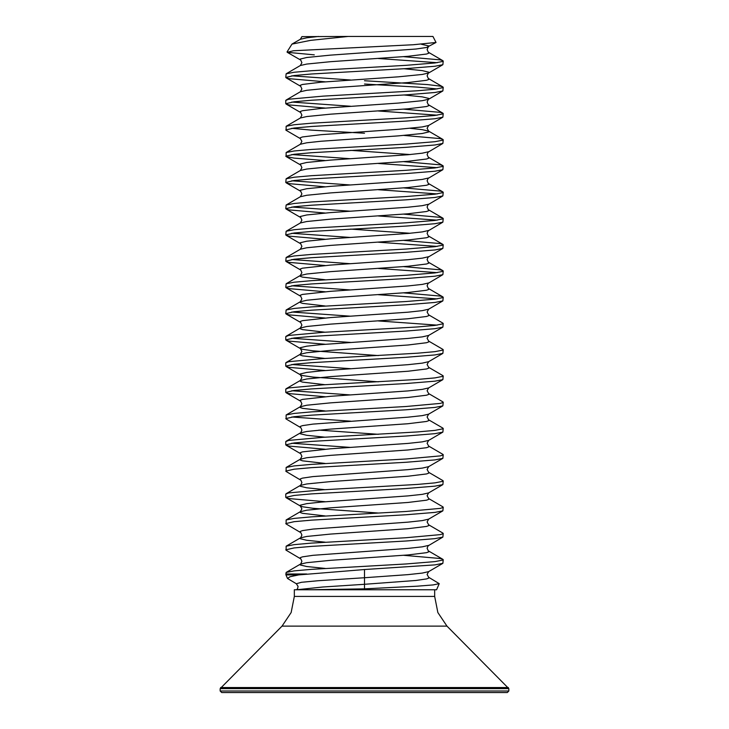 <?xml version="1.0" encoding="UTF-8"?>
<svg xmlns="http://www.w3.org/2000/svg" width="729" height="729" viewBox="0 0 729 729"><rect width="100%" height="100%" fill="white"/><g stroke="black" fill="none" stroke-linecap="round" stroke-linejoin="round"><path stroke-width="1.09" d="M439.232 583.619L433.154 584.913L416.879 586.216L364.5 588.859L364.5 584.293L415.995 580.43L426.565 578.89L428.752 578.115L428.625 577.268L439.232 583.619L436.571 589.715L294.361 589.715L294.361 596.422L291.163 612.497L282.059 626.12L220.158 688.659L220.158 691.019L221.689 692.55L290.944 692.55M434.639 589.715L434.639 596.422L294.361 596.422M438.056 692.55L507.311 692.55L508.842 691.019L508.842 688.659L446.941 626.12L437.837 612.497L434.639 596.422M507.311 692.55L221.689 692.55M314.308 54.885L287.253 52.26L293.468 50.757L413.279 44.77L436.051 42.446L432.953 36.45L344.462 36.45M296.758 589.715L322.455 587L364.5 584.293L364.5 577.732L318.026 580.767L301.469 582.28L296.384 583.792L287.508 578.443L290.024 576.712L298.735 574.908L285.968 574.908L286.096 572.429L294.024 570.88L311.456 569.34L405.944 563.936L434.976 561.622L442.895 560.072L442.904 559.307L440.225 558.532L403.811 555.316M428.625 577.268L427.13 574.452L428.625 571.636L422.264 573.103L407.976 574.643L364.5 577.732L364.5 569.531L434.976 564.902L442.904 563.353L443.232 559.69M325.189 81.83L288.775 78.614L285.768 77.456L286.096 73.793L294.024 72.244L311.456 70.704L405.944 65.3L434.976 62.986L442.895 61.436L442.904 60.671L440.225 59.896L403.811 56.68M285.768 77.456L294.024 75.524L311.456 73.984L405.944 68.581L434.976 66.266L442.904 64.717L443.232 61.054M437.245 62.694L378.333 58.511M325.189 108.074L288.775 104.858L285.768 103.7L285.768 100.42L288.775 99.262L323.056 96.173L417.544 90.77L434.976 89.23L442.895 87.68L442.904 86.915L440.225 86.14L427.331 84.6L364.5 80.737M285.768 103.7L294.024 101.768L311.456 100.228L405.944 94.825L434.976 92.51L442.904 90.961L443.232 87.298M437.245 88.938L417.544 87.106L364.5 84.017M325.189 160.562L294.024 158.12L286.096 156.571L286.096 152.525L300.375 144.242L301.87 141.426L300.375 138.61L286.096 130.327L286.096 126.281L294.024 124.732L311.456 123.192L405.944 117.788L434.976 115.474L442.895 113.924L442.904 113.159L440.225 112.384L403.811 109.168M285.768 129.944L294.024 128.012L311.456 126.472L405.944 121.069L434.976 118.754L442.904 117.205L443.232 113.542M437.245 115.182L378.333 110.999M286.096 152.525L294.024 150.976L311.456 149.436L405.944 144.032L434.976 141.718L442.895 140.168L442.904 139.403L440.225 138.628L403.811 135.412M285.768 156.188L294.024 154.256L311.456 152.716L405.944 147.313L434.976 144.998L442.904 143.449L443.232 139.786M325.189 186.806L288.775 183.59L285.768 182.432L286.096 178.769L294.024 177.22L311.456 175.68L405.944 170.276L434.976 167.962L442.895 166.412L442.904 165.647L440.225 164.872L403.811 161.656M285.768 182.432L294.024 180.5L311.456 178.96L405.944 173.557L434.976 171.242L442.904 169.693L443.232 166.03M437.245 167.67L378.333 163.487M325.189 213.05L288.775 209.834L285.768 208.676L286.096 205.013L294.024 203.464L311.456 201.924L405.944 196.52L434.976 194.206L442.895 192.656L442.904 191.891L440.225 191.116L403.811 187.9M285.768 208.676L294.024 206.744L311.456 205.204L405.944 199.801L434.976 197.486L442.904 195.937L443.232 192.274M437.245 193.914L378.333 189.731M325.189 239.294L288.775 236.078L285.768 234.92L286.096 231.257L294.024 229.708L311.456 228.168L405.944 222.764L434.976 220.45L442.895 218.9L442.904 218.135L440.225 217.36L403.811 214.144M285.768 234.92L294.024 232.988L311.456 231.448L405.944 226.045L434.976 223.73L442.904 222.181L443.232 218.518M437.245 220.158L378.333 215.975M325.189 265.538L288.775 262.322L285.768 261.164L286.096 257.501L294.024 255.952L311.456 254.412L405.944 249.008L434.976 246.694L442.895 245.144L442.904 244.379L440.225 243.604L403.811 240.388M285.768 261.164L294.024 259.232L311.456 257.692L405.944 252.289L434.976 249.974L442.904 248.425L443.232 244.762M437.245 246.402L378.333 242.219M325.189 291.782L288.775 288.566L285.768 287.408L286.096 283.745L294.024 282.196L311.456 280.656L405.944 275.252L434.976 272.938L442.895 271.388L442.904 270.623L440.225 269.848L403.811 266.632M285.768 287.408L294.024 285.476L311.456 283.936L405.944 278.533L434.976 276.218L442.904 274.669L443.232 271.006M437.245 272.646L378.333 268.463M325.189 318.026L288.775 314.81L285.768 313.652L286.096 309.989L294.024 308.44L311.456 306.9L405.944 301.496L434.976 299.182L442.895 297.632L442.904 296.867L440.225 296.092L403.811 292.876M285.768 313.652L294.024 311.72L311.456 310.18L405.944 304.777L434.976 302.462L442.904 300.913L443.232 297.25M437.245 298.89L378.333 294.707M325.189 344.27L288.775 341.054L285.768 339.896L285.768 336.616L288.775 335.458L323.056 332.369L417.544 326.966L434.976 325.426L442.895 323.876L442.904 323.111L428.625 314.828L427.13 312.012L428.625 309.196L442.904 300.913M285.768 339.896L294.024 337.964L311.456 336.424L405.944 331.021L434.976 328.706L442.904 327.157L443.232 323.494M437.245 325.134L378.333 320.951M325.189 370.514L288.775 367.298L285.768 366.14L285.768 362.86L288.775 361.702L323.056 358.613L417.544 353.21L434.976 351.67L442.895 350.12L442.904 349.355L428.625 341.072L427.13 338.256L428.625 335.44L442.904 327.157M285.768 366.14L294.024 364.208L311.456 362.668L405.944 357.265L434.976 354.95L442.904 353.401L443.232 349.738M325.189 396.758L288.775 393.542L285.768 392.384L285.768 389.104L288.775 387.946L323.056 384.857L417.544 379.454L434.976 377.914L442.895 376.364L442.904 375.599L428.625 367.316L427.13 364.5L428.625 361.684L442.904 353.401M285.768 392.384L294.024 390.452L311.456 388.912L405.944 383.509L434.976 381.194L442.904 379.645L443.232 375.982M325.189 437.218L306.736 435.322L300.248 433.773L301.87 430.11L300.931 427.741L286.096 419.011L286.096 414.965L294.024 413.416L311.456 411.876L405.944 406.472L440.225 403.383L442.895 402.608L442.904 401.843L428.625 393.56L427.13 390.744L428.625 387.928L442.904 379.645M285.768 418.628L294.024 416.696L311.456 415.156L405.944 409.753L434.976 407.438L442.904 405.889L443.232 402.226M325.189 449.246L288.775 446.03L285.768 444.872L285.768 441.592L288.775 440.434L323.056 437.345L417.544 431.942L434.976 430.402L442.895 428.852L442.904 428.087L428.625 419.804L427.13 416.988L428.625 414.172L442.904 405.889M285.768 444.872L294.024 442.94L311.456 441.4L405.944 435.997L434.976 433.682L442.904 432.133L443.232 428.47M325.189 489.706L306.736 487.81L300.248 486.261L301.87 482.598L300.931 480.229L286.096 471.499L286.096 467.453L294.024 465.904L311.456 464.364L405.944 458.96L440.225 455.871L442.895 455.096L442.904 454.331L428.625 446.048L427.13 443.232L428.625 440.416L442.904 432.133M285.768 471.116L294.024 469.184L311.456 467.644L405.944 462.241L434.976 459.926L442.904 458.377L443.232 454.714M325.189 501.734L288.775 498.518L285.768 497.36L285.768 494.08L288.775 492.922L323.056 489.833L417.544 484.43L434.976 482.89L442.895 481.34L442.904 480.575L428.625 472.292L427.13 469.476L428.625 466.66L442.904 458.377M285.768 497.36L294.024 495.428L311.456 493.888L405.944 488.485L434.976 486.17L442.904 484.621L443.232 480.958M325.189 542.194L306.736 540.298L300.248 538.749L301.87 535.086L300.931 532.717L286.096 523.987L286.096 519.941L294.024 518.392L311.456 516.852L405.944 511.448L440.225 508.359L442.895 507.584L442.904 506.819L428.625 498.536L427.13 495.72L428.625 492.904L442.904 484.621M285.768 523.604L294.024 521.672L311.456 520.132L405.944 514.729L434.976 512.414L442.904 510.865L443.232 507.202M325.189 568.438L306.736 566.542L300.248 564.993L301.87 561.33L300.931 558.961L286.096 550.231L286.096 546.185L294.024 544.636L311.456 543.096L405.944 537.692L440.225 534.603L442.895 533.828L442.904 533.063L428.625 524.78L427.13 521.964L428.625 519.148L442.904 510.865M285.768 549.848L294.024 547.916L311.456 546.376L405.944 540.973L434.976 538.658L442.904 537.109L443.232 533.446M350.667 79.999L291.755 75.816M350.667 106.243L291.755 102.06M364.5 133.225L311.456 130.136L291.755 128.304M350.667 158.731L291.755 154.548M350.667 184.975L291.755 180.792M350.667 211.219L291.755 207.036M350.667 237.463L291.755 233.28M350.667 263.707L291.755 259.524M350.667 289.951L291.755 285.768M350.667 316.195L291.755 312.012M350.667 342.439L291.755 338.256M350.667 368.683L291.755 364.5M350.667 394.927L291.755 390.744M350.667 421.171L291.755 416.988M350.667 447.415L291.755 443.232M309.306 589.715L364.5 588.859M364.5 569.531L298.735 574.908M291.955 44.15L300.375 39.266L301.861 36.641L348.052 36.45L310.59 40.359L291.955 44.15L287.089 51.969M326.628 692.55L376.775 692.55M379.062 692.55L402.372 692.55M446.941 626.12L282.059 626.12M508.395 687.575L220.605 687.575M508.842 688.659L220.158 688.659M508.842 691.019L220.158 691.019M285.768 573.96L306.745 573.96M286.096 572.429L300.375 564.146L306.736 562.679L330.529 560.364L407.976 554.96L426.565 552.646L428.752 551.871L427.13 548.208L428.069 545.839L442.904 537.109M286.096 546.185L300.375 537.902L306.736 536.435L330.529 534.12L407.976 528.716L426.565 526.402L428.752 525.627L428.625 524.78M325.189 515.95L302.435 513.28L300.248 512.505L300.248 511.74L306.736 510.191L330.529 507.876L407.976 502.472L426.565 500.158L428.752 499.383L428.625 498.536M286.096 493.697L300.375 485.414L306.736 483.947L330.529 481.632L407.976 476.228L426.565 473.914L428.752 473.139L428.625 472.292M325.189 463.462L302.435 460.792L300.248 460.017L300.248 459.252L306.736 457.703L330.529 455.388L407.976 449.984L426.565 447.67L428.752 446.895L428.625 446.048M286.096 441.209L300.375 432.926L306.736 431.459L330.529 429.144L407.976 423.74L426.565 421.426L428.752 420.651L428.625 419.804M325.189 410.974L302.435 408.304L300.248 407.529L300.248 406.764L306.736 405.215L330.529 402.9L407.976 397.496L426.565 395.182L428.752 394.407L428.625 393.56M325.189 384.73L302.435 382.06L300.248 381.285L300.248 380.52L306.736 378.971L330.529 376.656L407.976 371.252L426.565 368.938L428.752 368.163L428.625 367.316M325.189 358.486L302.435 355.816L300.248 355.041L300.248 354.276L306.736 352.727L330.529 350.412L407.976 345.008L426.565 342.694L428.752 341.919L428.625 341.072M325.189 332.242L302.435 329.572L300.248 328.797L300.248 328.032L306.736 326.483L330.529 324.168L407.976 318.764L426.565 316.45L428.752 315.675L428.625 314.828M325.189 305.998L302.435 303.328L300.248 302.553L300.248 301.788L306.736 300.239L330.529 297.924L407.976 292.52L426.565 290.206L428.752 289.431L427.13 285.768L428.069 283.399L442.904 274.669M325.189 279.754L302.435 277.084L300.248 276.309L300.248 275.544L306.736 273.995L330.529 271.68L407.976 266.276L426.565 263.962L428.752 263.187L427.13 259.524L428.069 257.155L442.904 248.425M286.096 257.501L300.375 249.218L306.736 247.751L330.529 245.436L407.976 240.032L426.565 237.718L428.752 236.943L427.13 233.28L428.069 230.911L442.904 222.181M410.126 233.28L350.667 229.097M286.096 231.257L300.375 222.974L306.736 221.507L330.529 219.192L407.976 213.788L426.565 211.474L428.752 210.699L427.13 207.036L428.069 204.667L442.904 195.937M286.096 205.013L300.375 196.73L306.736 195.263L330.529 192.948L407.976 187.544L426.565 185.23L428.752 184.455L427.13 180.792L428.069 178.423L442.904 169.693M286.096 178.769L300.375 170.486L306.736 169.019L330.529 166.704L407.976 161.3L426.565 158.986L428.752 158.211L427.13 154.548L428.069 152.179L442.904 143.449M410.126 154.548L350.667 150.365M300.375 144.242L306.736 142.775L321.024 141.235L398.471 135.831L422.264 133.516L428.752 131.967L428.625 131.12L422.264 129.653L410.126 128.304M286.096 126.281L300.375 117.998L306.736 116.531L330.529 114.216L407.976 108.812L426.565 106.498L428.752 105.723L427.13 102.06L428.752 98.397L422.264 96.848L403.811 94.952M286.096 100.037L300.375 91.754L306.736 90.287L330.529 87.972L407.976 82.568L426.565 80.254L428.752 79.479L427.13 75.816L428.752 72.153L422.264 70.604L403.811 68.708M286.096 73.793L300.375 65.51L306.736 64.043L330.529 61.728L407.976 56.324L426.565 54.01L428.752 53.235L427.13 49.572L428.752 45.909L421.444 44.25M300.375 39.266L306.736 37.799L318.5 36.486M300.375 558.514L300.248 557.667L302.435 556.892L313.005 555.352L407.976 548.399L422.264 546.859L428.625 545.392M300.375 532.27L300.248 531.423L302.435 530.648L313.005 529.108L407.976 522.155L422.264 520.615L428.625 519.148M378.333 513.025L313.005 508.259L302.435 506.719L300.248 505.944L300.248 505.179L306.736 503.63L321.024 502.09L407.976 495.911L422.264 494.371L428.625 492.904M300.375 479.782L300.248 478.935L302.435 478.16L313.005 476.62L407.976 469.667L422.264 468.127L428.625 466.66M286.096 467.453L300.375 459.17L301.87 456.354L300.248 452.691L302.435 451.916L330.529 448.827L407.976 443.423L422.264 441.883L428.625 440.416M378.333 434.293L318.874 430.11M300.375 427.294L300.248 426.447L302.435 425.672L313.005 424.132L407.976 417.179L422.264 415.639L428.625 414.172M286.096 414.965L300.375 406.682L301.87 403.866L300.248 400.203L302.435 399.428L330.529 396.339L407.976 390.935L422.264 389.395L428.625 387.928M378.333 381.805L313.005 377.039L302.435 375.499L300.248 374.724L300.248 373.959L306.736 372.41L321.024 370.87L407.976 364.691L422.264 363.151L428.625 361.684M378.333 355.561L313.005 350.795L302.435 349.255L300.248 348.48L300.248 347.715L306.736 346.166L321.024 344.626L407.976 338.447L422.264 336.907L428.625 335.44M286.096 336.233L300.375 327.95L301.87 325.134L300.248 321.471L302.435 320.696L330.529 317.607L407.976 312.203L422.264 310.663L428.625 309.196M286.096 309.989L300.375 301.706L301.87 298.89L300.248 295.227L302.435 294.452L330.529 291.363L407.976 285.959L422.264 284.419L428.625 282.952M286.096 283.745L300.375 275.462L301.87 272.646L300.248 268.983L302.435 268.208L330.529 265.119L407.976 259.715L422.264 258.175L428.625 256.708M300.375 249.218L301.87 246.402L300.248 242.739L306.736 241.19L330.529 238.875L407.976 233.471L422.264 231.931L428.625 230.464M300.375 222.974L301.87 220.158L300.248 216.495L306.736 214.946L330.529 212.631L407.976 207.227L422.264 205.687L428.625 204.22M300.375 196.73L301.87 193.914L300.248 190.251L306.736 188.702L330.529 186.387L407.976 180.983L422.264 179.443L428.625 177.976M300.375 170.486L301.87 167.67L300.248 164.007L306.736 162.458L330.529 160.143L407.976 154.739L422.264 153.199L428.625 151.732M300.375 138.61L300.248 137.763L302.435 136.988L321.024 134.674L398.471 129.27L422.264 126.955L428.625 125.488L442.904 117.205M300.375 117.998L301.87 115.182L300.248 111.519L302.435 110.744L321.024 108.43L398.471 103.026L422.264 100.711L428.625 99.244L442.904 90.961M300.375 91.754L301.87 88.938L300.248 85.275L302.435 84.5L321.024 82.186L398.471 76.782L422.264 74.467L428.625 73L442.904 64.717M300.375 65.51L301.87 62.694L300.248 59.031L306.736 57.482L330.529 55.167L415.995 48.989L426.565 47.449L436.051 42.446M287.508 578.443L285.968 574.908M296.384 583.792L298.052 586.408L297.623 588.613L296.639 589.715M286.096 519.941L300.375 511.658L301.87 508.842L300.375 506.026L286.096 497.743M286.096 388.721L300.375 380.438L301.87 377.622L300.375 374.806L286.096 366.523M286.096 362.477L300.375 354.194L301.87 351.378L300.375 348.562L286.096 340.279M442.904 139.403L428.625 131.12L427.13 128.304L428.625 125.488M428.625 571.636L442.904 563.353M300.375 453.538L286.096 445.255M300.375 401.05L286.096 392.767M300.375 322.318L286.096 314.035M300.375 296.074L286.096 287.791M300.375 269.83L286.096 261.547M300.375 243.586L286.096 235.303M300.375 217.342L286.096 209.059M300.375 191.098L286.096 182.815M300.375 164.854L286.096 156.571M300.375 112.366L286.096 104.083M300.375 86.122L286.096 77.839M300.375 59.878L287.253 52.26M442.904 60.671L428.625 52.388M442.904 86.915L428.625 78.632M442.904 113.159L428.625 104.876M442.904 165.647L428.625 157.364M442.904 191.891L428.625 183.608M442.904 218.135L428.625 209.852M442.904 244.379L428.625 236.096M442.904 270.623L428.625 262.34M442.904 296.867L428.625 288.584M442.904 559.307L428.625 551.024"/></g></svg>
